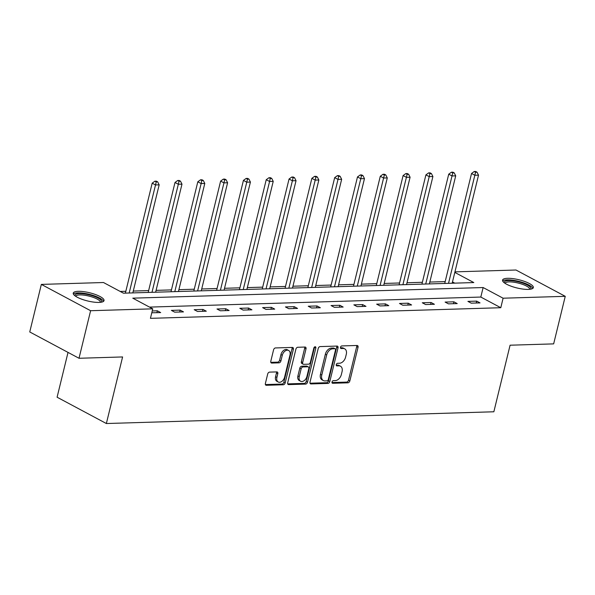 <?xml version="1.0" encoding="UTF-8"?>
<svg xmlns="http://www.w3.org/2000/svg" width="595" height="595" viewBox="0 0 595 595"><rect width="100%" height="100%" fill="white"/><g stroke="black" fill="none" stroke-linecap="round" stroke-linejoin="round"><path stroke-width="0.89" d="M332.025 381.997A1.398 0.937 118.1 0 0 332.367 383.202A1.398 0.937 118.1 0 0 332.709 383.277L347.956 382.816A1.993 1.331 118.1 0 0 349.845 380.904L358.041 347.294A1.993 1.331 118.1 0 0 357.543 345.576A1.993 1.331 118.1 0 0 357.06 345.472L341.813 345.933A1.398 0.937 118.1 0 0 340.489 347.272A1.398 0.937 118.1 0 0 340.831 348.469A1.398 0.937 118.1 0 0 341.173 348.544L343.144 348.484A6.381 4.269 118.1 0 1 344.698 348.834A6.381 4.269 118.1 0 1 346.283 354.322L345.598 357.119A6.381 4.269 118.1 0 1 339.552 363.24L337.581 363.3A1.398 0.937 118.1 0 0 336.257 364.631A1.398 0.937 118.1 0 0 336.599 365.836A1.398 0.937 118.1 0 0 336.941 365.91L338.912 365.851A6.381 4.269 118.1 0 1 340.466 366.2A6.381 4.269 118.1 0 1 342.051 371.689L341.366 374.486A6.381 4.269 118.1 0 1 335.32 380.599L333.341 380.659A1.398 0.937 118.1 0 0 332.025 381.997M78.257 291.327A15.842 4.217 -166.3 0 1 95.326 294.473A15.842 4.217 -166.3 0 1 104.036 300.624A15.842 4.217 -166.3 0 1 99.03 302.416A15.842 4.217 -166.3 0 1 81.954 299.27A15.842 4.217 -166.3 0 1 73.245 293.119A15.842 4.217 -166.3 0 1 78.257 291.327M507.565 278.311A15.842 4.217 -166.3 0 1 524.641 281.457A15.842 4.217 -166.3 0 1 533.343 287.608A15.842 4.217 -166.3 0 1 528.338 289.401A15.842 4.217 -166.3 0 1 511.261 286.255A15.842 4.217 -166.3 0 1 502.559 280.104A15.842 4.217 -166.3 0 1 507.565 278.311M269.572 372.12A1.993 1.331 118.1 0 0 267.683 374.032L265.385 383.463A1.993 1.331 118.1 0 0 265.876 385.181A1.993 1.331 118.1 0 0 266.359 385.285L283.294 384.772A1.993 1.331 118.1 0 0 285.191 382.86L293.38 349.25A1.993 1.331 118.1 0 0 292.889 347.539A1.993 1.331 118.1 0 0 292.398 347.428L275.463 347.941A1.993 1.331 118.1 0 0 273.574 349.853L270.799 361.247A1.993 1.331 118.1 0 0 271.298 362.957A1.993 1.331 118.1 0 0 271.781 363.069L279.025 362.846A1.993 1.331 118.1 0 0 280.914 360.934L282.29 355.289A5.333 3.57 118.1 0 1 288.642 350.47A5.333 3.57 118.1 0 1 289.973 355.059L284.581 377.185A5.333 3.57 118.1 0 1 278.229 382.005A5.333 3.57 118.1 0 1 276.898 377.416L277.798 373.727A1.993 1.331 118.1 0 0 277.3 372.009A1.993 1.331 118.1 0 0 276.816 371.905L269.572 372.12M454.952 271.863L515.984 270.011L565.25 296.325L553.655 343.88L510.086 345.204L493.85 411.777L106.364 423.528L122.592 356.948L79.016 358.272L90.611 310.716L41.345 284.403L103.485 282.521L123.463 293.186L473.813 282.566L454.811 272.421M565.25 296.325L503.102 298.207L483.133 287.541L132.782 298.162L152.751 308.835L90.611 310.716M152.751 308.835L150.438 318.34L500.789 307.719L503.102 298.207M310.017 382.109A1.993 1.331 118.1 0 0 310.516 383.827A1.993 1.331 118.1 0 0 310.999 383.931L327.934 383.418A1.993 1.331 118.1 0 0 329.823 381.507L338.02 347.897A1.993 1.331 118.1 0 0 337.521 346.186A1.993 1.331 118.1 0 0 337.038 346.074L320.103 346.588A1.993 1.331 118.1 0 0 318.213 348.499L310.017 382.109M305.614 384.095L288.679 384.608A1.993 1.331 118.1 0 1 288.196 384.504A1.993 1.331 118.1 0 1 287.697 382.786L295.894 349.176A1.993 1.331 118.1 0 1 297.783 347.264L305.034 347.049A1.993 1.331 118.1 0 1 305.518 347.153A1.993 1.331 118.1 0 1 306.009 348.871L302.691 362.504A1.993 1.331 118.1 0 0 303.182 364.214A1.993 1.331 118.1 0 0 303.666 364.326L308.478 364.177A1.993 1.331 118.1 0 0 310.367 362.266L313.825 348.075A1.398 0.937 118.1 0 1 315.491 346.818A1.398 0.937 118.1 0 1 315.833 348.016L307.503 382.183A1.993 1.331 118.1 0 1 305.614 384.095L304.283 383.388L287.712 383.887M68.023 352.396L57.098 397.215L106.364 423.528M500.789 307.719L480.812 297.054L149.509 307.102M476.692 301.122L467.915 301.39L471.247 303.167L480.024 302.9L476.692 301.122L476.231 303.019M453.881 301.814L445.105 302.082L448.437 303.859L457.213 303.591L453.881 301.814L453.42 303.71M431.07 302.505L422.294 302.773L425.626 304.551L434.402 304.283L431.07 302.505L430.609 304.402M408.259 303.197L399.483 303.465L402.815 305.242L411.591 304.975L408.259 303.197L407.798 305.094M385.448 303.889L376.672 304.157L380.004 305.934L388.78 305.666L385.448 303.889L384.987 305.785M362.638 304.58L353.861 304.848L357.193 306.626L365.97 306.358L362.638 304.58L362.176 306.477M339.827 305.272L331.051 305.54L334.383 307.317L343.159 307.05L339.827 305.272L339.366 307.169M317.016 305.964L308.24 306.232L311.572 308.009L320.348 307.741L317.016 305.964L316.555 307.86M294.205 306.656L285.429 306.923L288.761 308.701L297.537 308.433L294.205 306.656L293.744 308.552M271.394 307.347L262.618 307.615L265.95 309.393L274.726 309.125L271.394 307.347L270.933 309.244M248.584 308.039L239.807 308.307L243.139 310.084L251.916 309.817L248.584 308.039L248.122 309.936M225.773 308.731L216.996 308.998L220.329 310.776L229.105 310.508L225.773 308.731L225.312 310.627M202.962 309.422L194.186 309.69L197.518 311.468L206.294 311.2L202.962 309.422L202.501 311.319M180.151 310.114L171.375 310.382L174.707 312.159L183.483 311.892L180.151 310.114L179.69 312.011M151.792 312.791L160.672 312.583L157.34 310.806L152.238 310.962M445.186 281.599L429.821 282.067M422.376 282.29L407.01 282.759M399.565 282.982L384.199 283.451M376.754 283.674L361.388 284.142M353.943 284.365L338.577 284.834M331.132 285.057L315.767 285.526M308.322 285.749L292.956 286.217M285.511 286.44L270.145 286.909M262.7 287.132L247.334 287.601M239.889 287.824L224.523 288.292M217.078 288.516L201.712 288.984M194.267 289.207L178.902 289.676M171.457 289.899L156.091 290.367M148.646 290.591L133.28 291.059M125.835 291.282L120.212 291.453M454.766 283.146L452.498 281.926M79.016 358.272L29.75 331.958L41.345 284.403M480.812 297.054L483.133 287.541M157.34 310.806L156.879 312.702M340.466 366.2L339.135 365.486A6.381 4.269 118.1 0 0 337.581 365.137L338.912 365.851M336.212 365.181L337.581 365.137M344.698 348.834L343.367 348.12A6.381 4.269 118.1 0 0 341.813 347.778L343.144 348.484M340.444 347.815L341.813 347.778M331.98 382.548L346.625 382.102A1.993 1.331 118.1 0 0 348.514 380.19L356.71 346.58A1.993 1.331 118.1 0 0 356.695 345.479M310.032 383.21L326.603 382.711A1.993 1.331 118.1 0 0 328.492 380.8L336.688 347.19A1.993 1.331 118.1 0 0 336.673 346.089M326.997 380.852A1.398 0.937 118.1 0 0 328.314 379.513L335.506 350.016A1.398 0.937 118.1 0 0 335.163 348.811A1.398 0.937 118.1 0 0 334.821 348.737L332.739 348.804A6.381 4.269 118.1 0 0 326.692 354.918L321.776 375.081A6.381 4.269 118.1 0 0 323.36 380.569A6.381 4.269 118.1 0 0 324.915 380.919L326.997 380.852M335.163 348.811L333.832 348.105A1.398 0.937 118.1 0 0 333.49 348.03L334.821 348.737M323.36 380.569L322.029 379.855A6.381 4.269 118.1 0 1 320.445 374.367L325.361 354.204A6.381 4.269 118.1 0 1 331.408 348.09L333.49 348.03M303.182 364.214L301.851 363.508A1.993 1.331 118.1 0 1 301.36 361.79L304.677 348.157A1.993 1.331 118.1 0 0 304.67 347.056M304.283 383.388A1.993 1.331 118.1 0 0 306.172 381.477L314.502 347.309A1.398 0.937 118.1 0 0 314.554 346.967M299.24 376.642A5.333 3.57 118.1 0 0 300.572 381.231A5.333 3.57 118.1 0 0 306.923 376.412L308.82 368.617A1.993 1.331 118.1 0 0 308.322 366.899A1.993 1.331 118.1 0 0 307.838 366.795L303.034 366.937A1.993 1.331 118.1 0 0 301.144 368.848L299.24 376.642L297.909 375.936A5.333 3.57 118.1 0 0 299.233 380.525L300.572 381.231M308.322 366.899L306.99 366.193A1.993 1.331 118.1 0 0 306.507 366.081L307.838 366.795M297.909 375.936L299.813 368.141A1.993 1.331 118.1 0 1 301.702 366.23L306.507 366.081M278.229 382.005L276.898 381.291A5.333 3.57 118.1 0 1 275.567 376.702L276.467 373.013A1.993 1.331 118.1 0 0 276.459 371.912M288.642 350.47L287.311 349.756A5.333 3.57 118.1 0 0 280.959 354.575L282.29 355.289M270.807 362.348L277.694 362.139A1.993 1.331 118.1 0 0 279.583 360.228L280.959 354.575M265.392 384.563L281.963 384.065A1.993 1.331 118.1 0 0 283.86 382.154L292.048 348.544A1.993 1.331 118.1 0 0 292.041 347.443M452.178 283.22L478.521 175.153L474.87 175.265L471.538 173.487L444.733 283.443M475.569 172.23L477.034 172.186L475.703 171.472L474.237 171.516L475.569 172.23L448.526 283.332M477.034 172.186L478.521 175.153M471.538 173.487L474.237 171.516M504.315 282.811A13.715 3.652 -166.3 0 1 521.637 282.722A13.715 3.652 -166.3 0 1 530.539 289.2M529.691 289.319A12.696 3.384 13.7 0 0 521.101 283.867A12.696 3.384 13.7 0 0 505.021 283.302M532.822 288.359A15.745 4.195 13.7 0 0 522.231 282.328A15.745 4.195 13.7 0 0 502.678 281.011M75.007 295.827A13.715 3.652 -166.3 0 1 79.284 293.595A13.715 3.652 -166.3 0 1 95.103 296.712A13.715 3.652 -166.3 0 1 101.232 302.215M100.377 302.334A12.696 3.384 13.7 0 0 93.363 297.411A12.696 3.384 13.7 0 0 79.715 294.904A12.696 3.384 13.7 0 0 75.706 296.317M103.515 301.375A15.745 4.195 13.7 0 0 93.72 295.596A15.745 4.195 13.7 0 0 77.952 292.881A15.745 4.195 13.7 0 0 73.364 294.027M429.367 283.912L455.711 175.845L452.059 175.956L448.727 174.179L421.922 284.135M452.758 172.922L454.223 172.877L452.892 172.163L451.427 172.208L452.758 172.922L425.715 284.023M454.223 172.877L455.711 175.845M448.727 174.179L451.427 172.208M406.556 284.603L432.9 176.537L429.248 176.648L425.916 174.871L399.111 284.827M429.947 173.614L431.412 173.569L430.081 172.855L428.616 172.9L429.947 173.614L402.904 284.715M431.412 173.569L432.9 176.537M425.916 174.871L428.616 172.9M383.745 285.295L410.089 177.228L406.437 177.34L403.105 175.562L376.3 285.518M407.136 174.305L408.601 174.261L407.27 173.547L405.805 173.591L407.136 174.305L380.093 285.407M408.601 174.261L410.089 177.228M403.105 175.562L405.805 173.591M360.934 285.987L387.278 177.92L383.626 178.031L380.294 176.254L353.489 286.21M384.325 174.997L385.791 174.952L384.459 174.238L382.994 174.283L384.325 174.997L357.283 286.098M385.791 174.952L387.278 177.92M380.294 176.254L382.994 174.283M338.124 286.678L364.467 178.612L360.815 178.723L357.483 176.946L330.679 286.902M361.515 175.689L362.98 175.644L361.648 174.93L360.183 174.975L361.515 175.689L334.472 286.79M362.98 175.644L364.467 178.612M357.483 176.946L360.183 174.975M315.313 287.37L341.656 179.303L338.005 179.415L334.673 177.637L307.868 287.593M338.704 176.373L340.169 176.336L338.838 175.622L337.372 175.666L338.704 176.373L338.005 179.415L311.661 287.482M340.169 176.336L341.656 179.303M334.673 177.637L337.372 175.666M292.502 288.062L318.846 179.995L315.194 180.107L311.862 178.329L285.057 288.285M315.893 177.065L317.358 177.027L316.027 176.313L314.562 176.358L315.893 177.065L315.194 180.107L288.85 288.173M317.358 177.027L318.846 179.995M311.862 178.329L314.562 176.358M269.691 288.754L296.035 180.687L292.383 180.798L289.051 179.021L262.246 288.977M293.082 177.756L294.547 177.712L293.216 177.005L291.751 177.05L293.082 177.756L292.383 180.798L266.039 288.865M294.547 177.712L296.035 180.687M289.051 179.021L291.751 177.05M246.88 289.445L273.224 181.378L269.572 181.49L266.24 179.712L239.435 289.668M270.271 178.448L271.737 178.403L270.405 177.697L268.94 177.741L270.271 178.448L269.572 181.49L243.229 289.557M271.737 178.403L273.224 181.378M266.24 179.712L268.94 177.741M224.07 290.137L250.413 182.07L246.761 182.182L243.429 180.404L216.625 290.36M247.461 179.14L248.926 179.095L247.594 178.388L246.129 178.433L247.461 179.14L246.761 182.182L220.418 290.248M248.926 179.095L250.413 182.07M243.429 180.404L246.129 178.433M201.259 290.829L227.602 182.762L223.951 182.873L220.619 181.096L193.814 291.052M224.65 179.831L226.115 179.787L224.784 179.08L223.318 179.125L224.65 179.831L223.951 182.873L197.607 290.94M226.115 179.787L227.602 182.762M220.619 181.096L223.318 179.125M178.448 291.52L204.792 183.453L201.14 183.565L197.808 181.787L171.003 291.743M201.839 180.523L203.304 180.478L201.973 179.772L200.508 179.816L201.839 180.523L201.14 183.565L174.796 291.632M203.304 180.478L204.792 183.453M197.808 181.787L200.508 179.816M155.637 292.212L181.981 184.145L178.329 184.257L174.997 182.479L148.192 292.435M179.028 181.215L180.493 181.17L179.162 180.463L177.697 180.508L179.028 181.215L178.329 184.257L151.985 292.324M180.493 181.17L181.981 184.145M174.997 182.479L177.697 180.508M132.826 292.904L159.17 184.837L155.518 184.948L152.186 183.171L125.381 293.127M156.217 181.906L157.682 181.862L156.351 181.155L154.886 181.2L156.217 181.906L155.518 184.948L129.174 293.015M157.682 181.862L159.17 184.837M152.186 183.171L154.886 181.2M332.114 382.957L332.709 383.277M340.585 348.231L341.173 348.544M336.353 365.598L336.941 365.91M356.71 346.58L358.041 347.294M348.514 380.19L349.845 380.904M346.625 382.102L347.956 382.816M336.688 347.19L338.02 347.897M328.492 380.8L329.823 381.507M326.603 382.711L327.934 383.418M310.159 383.485L310.999 383.931M331.408 348.09L332.739 348.804M325.361 354.204L326.692 354.918M320.445 374.367L321.776 375.081M287.839 384.162L288.679 384.608M304.677 348.157L306.009 348.871M301.36 361.79L302.691 362.504M314.502 347.309L315.833 348.016M306.172 381.477L307.503 382.183M301.702 366.23L303.034 366.937M299.813 368.141L301.144 368.848M276.467 373.013L277.798 373.727M275.567 376.702L276.898 377.416M279.583 360.228L280.914 360.934M277.694 362.139L279.025 362.846M270.933 362.615L271.781 363.069M292.048 348.544L293.38 349.25M283.86 382.154L285.191 382.86M281.963 384.065L283.294 384.772M265.519 384.839L266.359 385.285"/></g></svg>
